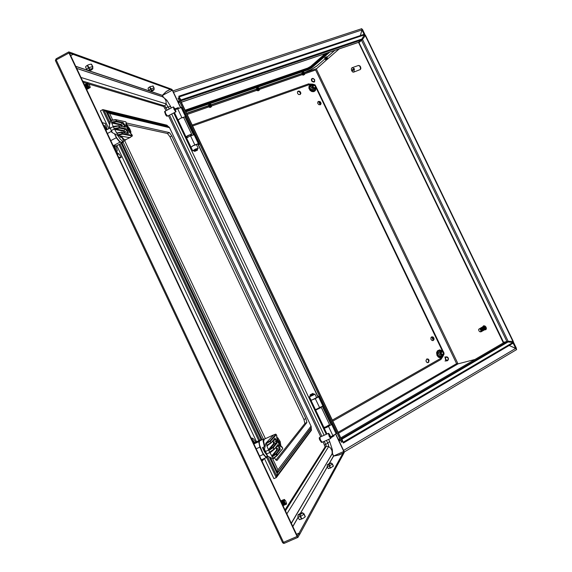 <?xml version="1.0" encoding="UTF-8"?>
<svg xmlns="http://www.w3.org/2000/svg" width="572" height="572" viewBox="0 0 572 572"><rect width="100%" height="100%" fill="white"/><g stroke="black" fill="none" stroke-linecap="round" stroke-linejoin="round"><path stroke-width="0.86" d="M194.659 151.444L197.454 150.164L194.652 151.437L193.643 150.357L195.402 149.228L197.261 148.67L197.462 150.129M193.801 150.743L192.743 150.865L191.005 147.211L193.236 145.617L196.475 144.623L198.227 148.305L197.462 149.035M192.728 150.836L195.359 149.063L198.219 148.277M310.324 394.78L312.955 393.414L310.324 394.78M313.728 393.951L310.067 395.717L310.331 396.246L313.914 394.551L312.963 393.422M330.838 437.623L334.077 435.878L334.162 434.999M312.812 85.564L312.591 86.658L313.127 87.68L314.25 88.231L315.122 87.959M315.158 87.931L313.992 88.159L312.963 87.43L312.598 86.157L313.149 85.242L314.214 85.092L315.344 85.979L315.551 87.359L314.536 88.167L312.82 87.073L313.027 85.342L312.577 86.122L313.22 87.766L314.886 88.102M312.198 87.33L313.234 88.51L314.629 88.882L315.765 88.295L316.152 86.994L315.272 85.164L313.47 84.463L312.097 85.428L312.198 87.33M311.647 87.63L312.112 89.261L314.972 89.926L316.452 87.709L315.072 84.842L312.698 84.177L312.212 84.177L310.732 86.386L311.647 87.63M314.343 90.447L314.007 90.927L311.004 90.233L309.559 87.216L311.118 84.899L309.795 87.173L311.175 90.047L314.035 90.705L314.972 89.926M310.732 86.386L309.559 87.216M312.112 89.261L311.004 90.233M255.791 442.034L253.503 438.903L251.945 437.988L252.138 439.153L254.59 442.578M252.488 440.983L253.897 442.892M329.229 436.493L330.738 438.459L328.385 433.497L329.229 436.493M327.87 433.59L319.841 437.201L320.449 440.047L322.15 442.299M330.68 438.338L330.023 435.271L328.743 433.369L327.77 433.776L328.385 433.497M322.107 442.32L330.151 438.724M283.24 505.648L283.297 504.897L282.303 504.161M286.079 504.204L285.564 504.511L285.407 503.846L284.298 504.754L283.126 503.396L282.647 504.032M284.992 504.347L283.805 502.874L283.347 503.546M283.855 502.123L284.391 502.423L284.048 503.067M283.819 502.144L283.304 500.536L283.819 502.144M281.967 503.474L283.633 502.273M284.649 502.538L284.07 500.078L284.649 502.538M282.239 503.281L281.617 501.58L281.345 502.016M282.904 502.781L282.368 501.108L281.617 501.58M283.126 500.643L282.368 501.108M280.959 501.337L282.268 501.122L282.482 500.436L283.047 500.729L283.262 500.007L283.812 500.421L283.304 500.536M283.884 500.185L284.105 499.406M283.862 499.685L284.363 499.828L284.07 500.078M281.503 501L281.074 500.7L280.923 501.258M282.289 500.636L281.853 500.357L281.703 500.879M283.068 500.271L282.654 500.007L282.482 500.436M283.848 499.921L283.262 500.007M286.45 504.254L286.472 503.367M285.65 503.882L284.749 502.581M285.7 503.925L286.422 504.261M283.447 505.04L283.412 505.569L283.769 505.133M284.148 504.64L284.127 505.226L283.733 505.105M284.97 504.883L284.384 504.704M284.892 504.239L284.677 504.962M285.75 504.54L285.049 504.311M283.24 504.833L283.598 505.162L284.027 504.511M283.769 505.069L282.818 503.918M282.411 503.16L281.796 501.465M284.463 504.661L283.512 503.431M283.111 502.652L282.547 500.993M285.163 504.247L284.22 502.945M285.785 503.875L284.942 502.495M284.784 504.139L283.805 502.874M284.692 504.182L283.719 502.945M283.555 502.624L282.99 501.008M283.648 502.573L283.083 500.943M283.969 504.454L283.126 503.396M283.948 504.554L283.04 503.46M282.811 503.045L282.232 501.487M282.904 502.988L282.325 501.429M282.968 504.604L282.432 503.889M283.219 504.926L282.346 503.953M282.082 503.489L281.481 501.966M282.175 503.431L281.581 501.909M285.321 503.582L283.841 500.135M284.363 499.828L285.578 500.622L286.601 503.396M286.4 504.275L285.878 504.032M284.663 499.599L284.048 499.592M285.8 503.968L284.541 502.674L283.741 500.493M284.606 501.63L284.32 500.128M281.517 500.986L281.746 500.428M282.296 500.543L282.547 500.092M283.076 500.107L283.326 499.749M283.741 500.421L283.841 500.021M282.954 500.772L283.061 500.364M282.182 501.165L282.282 500.707M281.41 501.58L281.503 501.051M281.503 501.53L281.51 501.143M284.534 504.826L284.127 505.226M285.306 504.518L284.849 504.876M115.008 146.697L116.066 150.708L117.038 151.866M117.353 150.772L116.152 145.939M114.336 147.04L114.951 149.456M314.779 410.181L315.958 409.709L315.687 410.124L323.881 427.384L325.718 426.905L329.515 424.638L321.328 407.393L320.37 407.922M315.687 410.124L321.328 407.393M320.313 407.815L316.645 409.588M322.944 427.391L323.716 427.041M315.615 409.674L314.729 410.074M152.981 85.893L154.09 87.995L153.99 89.84L152.946 90.662L154.018 89.611M154.082 89.711L154.09 87.995M149.871 86.794L151.68 90.233L153.904 89.575L151.702 90.24M152.881 85.879L153.975 87.959L150.836 88.889M150.379 91.191L152.667 90.834L152.395 89.933M153.975 87.959L153.904 89.575M150.507 91.463L152.667 90.834L152.252 89.99M149.571 86.951L150.536 89.046L148.97 90.447L150.336 91.456L149.049 90.533M151.38 90.397L150.293 91.42L151.401 90.405L150.536 89.046M91.441 64.164L92.75 66.659L92.685 68.905L91.549 69.877L92.671 68.576M92.786 68.74L92.75 66.659M87.573 65.172L89.768 69.276L92.521 68.526L89.768 69.276M91.305 64.128L92.6 66.602L88.71 67.653M88.353 70.363L88.896 70.842L91.227 70.077L90.891 68.826M92.6 66.602L92.521 68.526M88.553 70.792L91.227 70.077M87.216 65.358L88.353 67.846L86.651 69.519L88.267 70.735L86.787 69.677M89.411 69.469L88.252 70.721L89.439 69.477L88.353 67.846M121.729 137.359L120.821 137.394L119.305 135.75M114.493 133.812L116.91 138.145L119.548 141.348L121.386 142.385L123.459 141.391M125.854 139.754L123.552 141.363L122.487 141.191L120.191 139.096L117.668 135.392M106.056 130.609L106.22 130.016L109.81 128.128M114.45 133.791L116.566 138.131L119.913 142.221L113.542 145.538L112.741 144.773M119.913 142.221L122.608 142.664L122.758 141.763M113.699 146.804L114.443 146.911L115.115 145.781M120.442 157.843L121.164 157.457L121.007 156.785L118.626 153.482M107.128 129.115L105.234 123.495L102.288 122.622M116.066 150.386L118.125 154.225L117.339 154.519M103.561 125.311L104.683 125.797L106.22 128.936M129.958 132.461L130.523 132.175L130.473 131.038L128.736 127.356L127.277 125.747L126.605 126.276L128.707 128.993L129.758 132.168M127.42 128.965L127.72 128.643L128.543 129.136L128.943 129.987L128.142 130.252M127.277 125.747L127.148 125.311M126.655 125.69L127.392 128.907L130.073 132.983M127.034 125.232L129.858 128.986L130.824 131.617L130.795 132.69L130.387 132.332M130.888 132.161L130.63 132.847M130.087 132.74L129.365 132.132M126.333 126.569L126.29 125.325L126.727 125.633M126.112 125.883L126.483 125.118M129.429 132.196L129.937 132.833M121.428 132.089L122.101 132.296L116.931 133.305L118.075 134.806L122.673 133.541L132.189 135.35L132.368 135.964L122.544 134.113L117.853 135.485L111.876 132.447L111.325 130.588L112.384 132.733M117.853 135.485L129.594 137.63L132.368 135.964M126.87 125.111L126.412 123.266L125.876 123.659L125.911 125.104L127.67 129.508L132.239 135.414M116.931 133.305L114.071 128.328L115.422 128.915L115.229 129.515L114.314 128.843M111.597 122.408L112.398 122.515L112.205 123.116L111.59 122.758L111.268 120.356L110.668 120.263L109.231 126.055L111.325 130.588L114.386 128.986M130.495 133.226L130.795 133.669M118.425 125.711L113.864 126.584L113.556 127.241L113.385 126.383L114.443 126.462M125.769 121.865L115.515 119.648L111.054 120.177M111.59 122.758L113.249 126.584L109.938 128.393L109.231 126.055M118.004 135.378L118.075 134.806M124.91 126.97L124.667 125.954L125.189 125.79L125.404 127.234L118.69 125.668L113.714 126.312M122.229 134.155L121.407 132.082L116.645 133.112M127.871 133.233L127.627 132.211L128.128 132.039L128.364 133.498L121.736 132.046L117.496 132.861M185.535 137.809L186.601 137.194L186.064 136.973L186.272 136.586L188.016 135.464L191.212 134.277L191.699 134.427L190.891 135.185M186.064 136.965L178.028 120.006L181.045 118.011L183.698 117.517M190.748 134.899L189.268 135.092L186.994 136.443M177.535 120.957L178.278 120.563M187.294 137.03L185.614 137.974M279.923 445.073L280.738 444.516L279.973 441.52L278.335 438.688L277.148 438.409M279.872 445.037L279.157 441.856L277.17 438.767M278.085 442.27L278.728 442.084L278.285 442.699M277.699 441.319L278.507 440.983L278.728 442.084M277.27 437.623L277.749 437.78L277.27 437.623L277.52 438.152M276.948 439.139L276.948 437.995L277.198 438.524L278.55 443.221L280.637 445.795L279.458 444.952M277.749 437.78L280.18 441.62L280.702 444.887M280.637 445.795L279.787 445.445M276.912 439.01L276.948 437.995M263.635 439.039L259.638 440.912L259.223 442.413L259.531 445.045L262.877 453.267L265.401 456.392L266.852 456.749M266.774 455.026L264.529 451.923L262.498 447.59L264.428 446.718L263.07 440.848L263.47 439.174L264.471 439.046M260.961 440.254L260.432 439.932L258.766 441.741L259.802 447.14L256.17 448.784M259.802 447.14L263.256 454.461L266.266 457.629L261.375 459.824M276.19 447.061L277.306 450.178L272.529 456.02L276.033 453.575L276.619 453.803L272.336 456.806L273.437 458.193L277.198 455.119L282.718 448.598M276.24 434.613L276.855 435.907L276.941 439.103L278.321 442.857L280.294 446.124L281.302 447.054L282.103 447.011L282.725 448.326M276.662 436.393L276.919 437.48M272.336 456.806L269.498 451.873L270.213 452.159L273.924 449.663L278.013 444.537L279.014 445.781L280.251 449.263L276.619 453.803L277.27 455.24L276.912 455.798M273.974 449.613L270.277 452.602L269.748 452.402M266.881 445.659L267.331 445.495L266.881 446.031L266.452 443.371L265.816 443.221L264.464 449.299L267.689 456.134L266.337 454.082M265.816 443.221L273.731 434.856L275.604 434.169L276.262 434.684L270.563 441.169L269.834 441.041L275.926 434.227M280.938 445.695L282.754 448.377M273.13 440.604L274.274 443.772L269.083 449.821L268.969 450.757L268.776 449.32L273.702 443.522L272.744 441.055M266.881 446.031L268.654 450.085L265.151 451.615L266.316 454.082L269.812 452.552M264.564 446.489L263.399 441.541L263.563 439.947L264.307 439.124L263.642 441.434L264.872 446.396L263.613 443.007L263.685 440.061M273.437 458.193L273.173 458.808L267.689 456.134M264.386 449.928L265.165 451.594L264.464 449.299M262.891 447.411L265.236 451.794M270.885 443.093L267.324 445.488L270.842 443.136L274.989 438.131L276.748 440.983L277.22 442.857L273.459 447.361L268.904 450.457M271.772 456.384L271.936 455.784L272.529 456.02L272.058 456.613M275.79 453.775L276.955 455.727L273.43 458.63M277.921 444.587L274.274 449.356L273.137 447.011L269.433 449.456L268.84 449.227M173.852 109.102L175.668 111.726L173.366 106.878L173.852 109.102M165.086 111.197L165.716 113.749L167.625 116.116L176.012 111.726L175.061 108.837L173.452 107.05M175.668 111.726L175.254 111.94M91.72 64.543L90.755 64.121L88.445 64.765L86.243 65.995L85.678 67.196M299.177 519.397L299.921 519.619L302.738 518.511L304.776 517.202L305.162 516.38M153.16 86.157L150.543 86.479L148.648 87.53L148.127 88.453M328.271 468.497L330.738 467.925L333.304 466.023M73.044 54.319L170.156 89.396L166.38 91.377L162.505 95.395L172.236 90.197L162.427 95.36L150.994 91.448M56.149 58.773L55.42 60.453M282.611 542.678L283.576 543.364L284.734 543.093M299.528 534.498L299.034 533.226L342.907 453.238L338.946 454.997L333.569 456.098L332.382 453.088M297.812 537.415L284.391 543.25L283.519 542.342L282.532 542.542M55.498 60.668L56.206 59.91L56.249 58.787M338.953 454.99L333.633 456.006L343.779 451.422L333.583 456.02M343.793 451.501L342.885 453.16L343.329 454.089L344.251 452.388L344.101 451.63L335.778 434.062M180.731 107.536L172.408 90.047L171.843 89.311L169.777 88.553L170.206 89.461L172.236 90.197M69.505 53.103L297.383 536.107M69.519 53.096L73.066 54.376L72.508 53.189L68.84 51.88L68.998 52.974L56.206 59.91L283.519 542.342L297.104 536.479L297.926 537.401L299.585 534.398L299.006 533.161L297.39 536.1M305.148 516.831L304.032 514.192L302.466 513.005L300.064 514.543L302.466 513.005M300.064 514.543L300.622 516.394L304.032 514.192M300.622 516.394L301.859 518.94M298.033 515.043L297.933 517.038L300.243 516.559L301.48 519.104M305.226 516.716L304.104 513.878L302.524 512.748M301.065 514.028L300.529 513.256L298.033 514.943L299.671 514.728L300.243 516.559M302.538 512.877L300.886 513.113L302.388 512.748L304.104 514.064M298.198 515.072L299.671 514.728M300.908 514.114L300.529 513.256L298.112 514.807M167.396 116.044L166.752 116.209L165.658 114.922L164.579 111.662M166.073 110.682L163.706 106.514L88.71 84.005M285.028 509.945L325.082 446.882L323.137 441.856M321.457 442.413L319.619 439.696L319.212 437.966L319.762 437.416M169.526 127.72L167.217 125.583L103.99 110.239L109.617 113.492L169.526 127.72L311.018 426.161L277.921 469.919L276.741 476.197L267.431 456.485M108.787 128.664L100.386 110.854L102.86 109.631L166.874 125.189M311.404 430.294L311.397 429.679L276.755 476.29L276.29 477.584L273.945 478.628L264.421 458.458M276.741 476.197L311.354 429.629L311.018 426.161M303.947 419.505L305.848 418.647L306.892 422.386L304.89 423.502L303.947 419.505L169.991 136.887L167.439 133.483L169.405 132.575L171.829 135.943L169.991 136.887M306.799 422.637L277.02 460.453L275.954 460.102L274.46 457.8M89.704 87.545L89.675 87.981L89.125 87.838L88.546 86.851L86.887 88.238L85.786 86.78L85.528 87.066M87.523 87.73L86.444 86.236L85.786 86.78M88.159 87.216L87.108 85.7L86.444 86.236M85.199 86.401L86.222 85.364L86.822 85.442L86.901 84.835L87.516 85.207L87.108 85.7M87.73 85.242L87.33 83.255L87.759 85.228M85.392 86.043L84.949 84.742L84.72 85.242M85.693 84.37L84.949 84.742M86.458 84.27L85.686 84.27L86.057 85.5M86.529 83.741L87.201 83.812L86.608 83.691L86.901 84.835M85.764 84.22L86.458 84.198M84.999 84.706L85.714 84.606M84.441 84.792L84.971 85.028M89.961 87.666L88.724 86.694L89.861 87.63L90.147 87.366M89.675 87.981L88.832 87.616M88.96 88.367L88.024 88.195L88.903 88.388L88.989 87.952M88.124 88.796L87.373 88.66L88.174 88.782L88.274 88.367M87.394 89.182L86.722 89.118L87.573 88.782M86.694 89.568L86.865 89.196M86.722 89.118L86.365 88.86M87.373 88.66L86.98 88.381L86.88 89.01M88.024 88.195L87.623 87.909L87.53 88.553M88.674 87.73L88.224 87.423L88.181 88.088M86.293 88.71L86.887 88.238M86.408 88.624L86.086 88.281M87.037 88.117L85.943 86.644M85.55 85.914L85.121 84.627M87.673 87.602L86.601 86.107M86.222 85.364L85.864 84.156M88.317 87.094L87.266 85.564M86.737 84.956L86.608 83.691M88.81 86.701L87.773 85.156M88.889 86.637L87.952 85.064M88.067 87.244L86.965 85.721M87.974 87.294L86.887 85.793M86.729 85.5L86.372 84.327M86.822 85.442L86.465 84.291M87.366 87.68L86.322 86.293M87.28 87.738L86.243 86.358M86.022 85.957L85.628 84.792M86.107 85.9L85.721 84.735M86.694 88.131L85.671 86.844M86.601 88.195L85.593 86.908M85.328 86.451L84.892 85.264M85.414 86.386L84.978 85.207M89.389 87.309L87.974 85.771L87.201 83.898M87.788 83.297L89.532 85.199L90.283 87.423M87.495 83.083L87.952 83.34M89.554 87.437L87.888 85.829L87.194 83.798M87.673 84.313L87.638 83.362M84.42 84.749L84.935 84.87M85.171 84.334L85.707 84.506M85.943 83.912L86.351 84.027M86.715 83.491L87.094 83.634M88.81 87.838L88.167 87.48M88.596 87.673L88.245 87.416M88.067 88.231L87.545 87.974M87.323 88.624L86.901 88.445M333.304 466.323L332.361 464.114L331.045 463.127L329.057 464.357L331.045 463.127M329.057 464.357L329.558 465.858L332.361 464.114M329.558 465.858L330.595 467.989M327.205 466.43L327.306 464.829L327.213 466.487L329.243 465.994L330.28 468.125M333.362 466.244L332.389 463.892L331.031 462.934L329.651 463.334L331.066 462.948M329.715 464.021L329.343 463.456L327.298 464.793L328.736 464.5L329.243 465.994M332.411 464.021L331.095 463.034M327.413 464.843L328.736 464.5M329.615 464.071L329.343 463.456L327.356 464.693M310.21 396.024L309.702 396.661L312.369 395.559L314.793 394.158L313.878 394.251M309.388 396.668L311.189 400.393L316.609 397.626M358.808 65.508L359.945 65.923L360.625 66.995L360.832 68.683L360.174 69.662M258.222 90.819L259.409 90.069L258.222 90.819M258.923 89.911L257.579 90.748L258.923 89.911M258.901 89.446L257.15 90.426L258.901 89.446M258.673 89.396L257.364 90.126L258.673 89.396M258.501 89.032L257.157 89.868L258.501 89.032M258.558 88.717L256.807 89.704L258.558 88.717M258.329 88.667L257.021 89.404L258.329 88.667M258.158 88.31L256.814 89.146L258.158 88.31M258.208 87.995L256.456 88.982L258.208 87.995M257.979 87.945L256.678 88.681L257.979 87.945M256.649 88.71L256.449 89.146L256.649 88.71M257 89.432L256.764 89.854L257 89.432M257.343 90.161L257.121 90.583L257.343 90.161M257.6 90.762L258.844 89.754L257.6 90.762M183.49 117.36L186.358 116.33L194.945 134.42L189.318 136.322L186.608 138.102L191.062 147.326M198.505 144.973L199.521 143.972L198.627 143.536L193.214 145.61L190.912 147.254M199.514 143.915L182.046 107.271L175.432 109.567M182.06 107.293L186.358 116.33L180.695 118.161L178.078 120.134M196.318 144.573L198.348 143.879L198.348 144.652M314.671 81.31L314.7 79.844L314.643 81.381L313.549 82.075L311.947 81.388L311.304 79.887L311.747 78.743L312.762 78.378L314.664 79.801M314.564 79.837L313.578 78.729L312.019 78.864L311.754 80.452L313.084 81.696L314.5 81.181L314.557 79.537L313.084 78.414L311.511 79.05M315.286 86.143L315.344 87.244L314.557 87.795L313.52 87.394L313.013 86.336L313.892 85.249L315.286 86.143M326.347 59.888L327.577 59.109L326.347 59.888M325.954 59.938L326.591 59.181L327.584 59.138M325.804 59.681L327.499 58.823M325.704 59.681L325.332 59.502L326.376 58.802L327.577 58.358L327.541 58.766M325.518 59.295L327.348 58.373M325.461 58.966L327.148 58.108M325.504 59.266L324.939 58.902L325.203 58.58L327.027 57.679L327.198 58.051M325.175 58.58L327.005 57.65M325.118 58.251L326.805 57.393M325.161 58.544L324.596 58.187L324.86 57.865L327.02 57.093L334.749 50.386M324.832 57.865L326.662 56.935M448.284 358.108L448.319 359.666L447.383 360.632L445.624 359.995L445.18 357.879L446.382 356.749L447.976 357.536L448.191 358.143L446.575 356.985L445.588 357.75L445.574 359.23L446.875 360.389L448.183 359.616L448.191 358.143M327.313 52.896L311.068 67.131L308.136 68.79L185.5 110.989M325.268 53.589L310.703 66.381L307.772 68.039L185.113 110.174M210.346 107.422L211.533 106.678L210.346 107.422M209.845 107.5L211.483 106.285L209.681 107.229M209.581 107.221L209.209 107.007L210.353 106.285L211.626 105.899L211.497 106.32M209.402 106.749L211.247 105.884M209.331 106.485L210.682 105.57L211.29 105.884M209.373 106.785L208.787 106.399L209.288 105.92L210.946 105.191L211.368 105.205L211.139 105.577M209.045 106.006L210.889 105.141M208.973 105.741L210.332 104.826L210.932 105.141M208.873 105.734L208.501 105.52L209.795 104.726L210.918 104.411L210.789 104.833M208.694 105.262L210.539 104.39M351.844 67.861L351.358 68.94L351.58 70.492L353.789 68.711L352.867 67.796L351.844 67.861M353.653 72.136L360.224 69.598L360.524 68.49L360.06 66.681L359.23 65.723L358.222 65.558M354.111 69.384L351.909 71.171L352.953 72.136L354.047 71.8L354.111 69.384L354.554 69.226L354.232 68.554L353.789 68.711M351.58 70.492L352.266 70.878M326.462 56.785L324.796 57.793M210.553 104.333L208.587 105.098M210.475 104.39L210.846 104.411M258.451 87.795L256.563 88.553M303.753 72.158L301.93 72.909M515.572 348.384L516.402 348.334L516.309 349.013M474.839 359.531L458.008 363.856L456.606 363.613L457.757 363.763M361.926 29.472L361.89 29.115M316.152 69.069L326.691 59.753M362.119 29.858L362.491 29.479L361.926 29.501M503.396 342.893L358.465 42.357L358.973 42.585L362.512 39.404L508.165 341.248L503.553 342.299L503.424 342.85L508.029 341.977L341.97 439.139L341.205 438.731L506.735 341.97M504.175 342.135L504.282 342.607M359.152 41.735L359.445 42.185M180.723 100.944L180.881 99.986L361.847 39.053L358.451 42.378L181.345 102.252M173.495 92.314L361.926 29.958L361.761 28.679L172.837 90.927M503.403 342.857L340.74 437.845L503.403 342.857M344.215 452.009L516.623 349.592L515.651 348.419L509.151 345.524M342.106 439.975L343.407 442.993L341.97 439.139L342.106 439.975L341.169 438.738M180.266 100.086L180.337 99.392L180.881 99.986L178.721 96.26L180.337 99.392M341.177 438.767L180.666 100.822M185.557 111.111L308.322 68.833L311.318 67.139L327.763 52.746M307.364 69.205L307.729 69.963L311.468 68.054L329.822 52.052M303.496 75.111L304.69 74.367L303.496 75.111M303.096 75.175L303.846 74.374L304.697 74.396M302.938 74.918L304.604 74.088M302.903 75.039L302.438 74.825L303.189 74.231L304.64 73.638L304.647 74.024M302.667 74.539L304.461 73.645M302.602 74.217L304.268 73.388M302.509 74.21L302.145 74.038L303.153 73.366L304.354 72.93L304.311 73.323M302.331 73.838L303.932 72.687M302.266 73.516L303.961 72.594M302.316 73.802L301.766 73.452L302.123 73.066L303.839 72.258L303.975 72.623M301.995 73.13L303.789 72.236M443.207 352.609L443.021 354.254L442.328 354.533L441.384 353.997L441.412 352.087L442.363 351.851L443.207 352.609M442.828 354.726L441.727 354.754L440.883 353.889L440.719 352.609L441.462 351.63L442.456 351.651L443.307 352.516L443.472 353.796L442.828 354.726M442.471 354.862L441.412 354.626L440.69 353.553L440.769 352.295L441.584 351.587M483.547 325.876L484.813 325.861L486.021 327.134L486.4 328.778L485.764 329.658M482.575 326.927L483.74 325.897L485.363 326.962L485.914 329.336L484.598 329.822M482.296 327.07L483.147 326.998L482.246 327.17M482.904 327.398L481.903 327.391M481.567 327.62L482.654 327.735L482.832 327.263M479.901 328.421L481.331 328.871L481.56 328.507M479.887 328.607L480.902 328.993L479.887 328.607M481.524 328.428L480.551 328.342M481.896 328.178L480.895 328.099M482.225 327.906L481.231 327.856M480.351 328.285L480.68 328.085M479.543 328.914L480.487 329.365M483.655 327.277L483.912 326.941L484.591 327.592L484.355 328.178M484.019 328.457L484.148 327.77L483.583 327.227L483.326 327.577M483.183 328.056L483.962 328.564L483.519 327.756L482.997 327.87M482.661 328.164L482.932 327.82L483.419 328.357L483.276 329.064M485.006 327.563L484.155 326.726L485.092 327.491L484.713 327.835M483.161 326.583L484.155 326.748M482.732 326.827L483.74 326.977L483.79 326.49M483.147 326.998L483.469 326.741M483.04 327.441L483.068 327.062M482.353 327.97L482.518 327.541M482.024 328.249L482.196 327.82M481.696 328.535L481.881 328.106M481.052 329.143L481.231 328.693M481.388 330.709L481.738 330.258L480.816 329.064M481.767 330.366L481.974 329.608L481.631 329.086L481.274 329.429M482.525 329.708L482.947 329.501L482.289 328.442L481.603 329.115M482.153 330.037L482.575 329.837L481.91 328.793M482.904 329.386L483.125 328.771L482.611 328.128L482.325 328.464M481.481 328.471L480.544 328.142M481.324 330.888L481.016 331.181L481.309 330.43L480.401 329.551M484.52 328.399L485.092 328.721L484.698 329.336M484.606 328.657L484.205 329.915M484.613 328.657L484.105 328.778L483.948 329.93M481.452 330.952L484.155 328.743M485.07 327.499L485.535 327.842L484.984 328.328M485.492 329.272L485.106 329.543L485.492 329.272L485.113 329.064M485.535 327.842L485.657 328.914L485.271 328.078M479.136 328.871L478.657 329.436L478.921 330.845L479.837 331.753L480.709 331.667M483.848 329.322L483.469 330.208M483.454 329.651L483.025 330.487M483.061 329.987L482.596 330.78M482.661 330.323L482.167 331.066M482.253 330.652L481.731 331.345M481.838 330.973L481.295 331.624M481.202 327.713L482.124 327.892M481.538 327.506L482.439 327.606M481.874 327.306L482.754 327.327M482.818 326.791L483.39 326.798M482.947 326.726L483.712 326.548M480.866 327.92L481.803 328.178M480.215 328.371L481.152 328.764M483.361 326.498L484.391 326.626M484.291 326.691L485.206 327.47M480.637 329.887L480.945 331.174L480.316 331.817M480.702 331.81L481.317 331.36M480.859 329.808L481.317 330.902M480.923 330.766L480.745 331.638M484.827 327.148L485.17 327.706M484.191 326.698L484.034 326.369M483.833 327.012L484.656 327.892M483.504 327.298L484.305 328.228M483.183 327.592L483.955 328.564M482.854 327.892L483.597 328.907M482.532 328.206L483.233 329.25M482.21 328.521L482.861 329.586M481.881 328.843L482.482 329.915M481.545 329.165L482.096 330.251M481.209 329.486L481.71 330.573M480.823 329.558L481.324 330.473M481.231 329.322L481.731 330.237M481.603 329.043L482.139 330.001M481.96 328.757L482.532 329.701M482.353 328.514L482.911 329.379M482.768 328.285L483.283 329.057M483.59 327.827L484.034 328.442M484.005 327.606L484.412 328.156M484.412 327.377L484.806 327.906M484.899 328.407L484.963 329.4M484.52 328.736L484.534 329.708M484.141 329.064L484.091 330.008M483.755 329.4L483.647 330.301M483.361 329.737L483.197 330.595M482.961 330.065L482.739 330.873M482.561 330.401L482.282 331.145M482.153 330.73L481.817 331.41M481.738 331.045L481.531 331.574M481.417 331.288L481.045 331.846M484.334 329.98L483.969 330.094M483.876 330.244L483.504 330.323M325.175 427.57L327.241 426.969L332.482 424.031L326.912 427.277L324.374 428.185L325.075 427.356M317.86 396.324L319.248 396.024L336.872 433.269L330.645 436.858M328.75 425.575L329.887 425.375L328.85 425.782M336.736 432.854L319.248 396.024L319.012 396.611L314.936 398.863L311.104 400.293M336.872 433.269L323.709 405.555L315.487 409.674L311.046 400.407M316.559 397.84L318.432 396.782L317.96 396.532M441.534 351.601L440.74 352.295L440.597 353.303L441.191 354.476L442.206 354.89M441.277 351.716L440.626 352.638L440.712 353.739L441.541 354.74L442.506 354.854M443.715 352.259L442.256 350.943L440.604 351.344L440.011 352.645L440.554 354.661L441.734 355.527L443.393 355.119L443.986 353.818L443.715 352.259M443.736 352.166L442.742 350.786L440.025 350.457L438.71 353.067L440.118 355.998L442.835 356.32L444.101 354.025L443.736 352.166M438.667 350.679L437.537 353.396L438.946 356.32L441.62 356.821L438.76 356.485L437.287 353.41L438.667 350.679L439.124 350.715M438.76 356.485L440.118 355.998M437.287 353.41L438.71 353.067M193.872 150.894L197.533 149.192M178.979 108.137L178.121 107.715L175.096 108.902M426.683 358.98L425.904 360.968L427.012 362.548L428.671 362.348L429.057 360.167L428.056 358.98L426.683 358.98L427.928 359.509L428.499 360.489L428.542 361.626L427.763 362.727M431.595 336.922L430.923 337.723L430.952 339.296L431.974 340.469L433.133 340.54L433.969 339.654L433.933 338.081L432.911 336.915L431.595 336.922M318.547 101.358L317.767 102.131L317.825 103.561L318.861 104.697L320.37 104.769L321.085 103.732L320.756 102.288L319.905 101.494L318.547 101.358M320.299 104.798L320.156 102.552L318.997 101.737L317.953 101.795M298.277 91.12L297.454 91.949L297.547 93.365L298.598 94.487L300.136 94.544L300.858 93.465L300.5 92.035L299.299 91.112L298.277 91.12M300.1 94.559L300.357 93.315L299.914 92.321L298.748 91.513L297.64 91.599M432.718 340.626L433.447 339.525L433.376 338.409L432.782 337.444L431.553 336.944M332.332 420.134L442.156 357.572L443.307 355.705M312.462 84.177L310.896 84.077L192.6 125.947M308.415 83.991L310.896 84.077M442.156 357.572L440.898 359.466L332.797 421.114M311.876 84.463L310.289 84.935L309.323 86.265L309.259 88.081L310.36 90.147L312.033 91.263L313.849 91.384L315.251 90.469L315.823 88.803M121.178 136.093L123.552 138.953L125.132 139.94L130.566 137.301M116.359 132.876L116.738 132.718M125.061 132.69L124.646 131.817L126.884 130.645L125.947 129.401L119.634 128.107L115.422 128.915L123.645 130.552L124.646 131.817L124.195 131.982L123.459 131.138L115.229 129.515M124.624 139.747L122.923 138.66L120.778 136.022L123.438 139.175L125.525 139.925M122.072 126.376L120.477 124.546L122.93 123.116L116.373 121.743L112.398 122.515L120.742 124.31L121.686 125.561L123.931 124.389L122.93 123.116L123.123 122.53L125.189 125.79M123.459 131.138L126.083 128.793L128.142 132.046M115.573 119.662L110.982 120.17M116.316 121.757L116.767 121.128L123.123 122.53M119.326 128.135L119.798 127.506L126.083 128.793M123.352 126.641L124.667 125.954L123.931 124.389L124.453 124.224M116.638 121.736L116.852 121.185L115.994 119.67L125.804 121.872M126.255 132.926L127.627 132.211L126.884 130.645L127.406 130.48M119.648 128.114L119.09 125.919L125.34 127.227M128.3 133.498L122.101 132.296L122.544 134.113M111.075 130.766L111.869 132.432M263.134 447.304L265.129 451.565M276.033 453.575L279.615 449.17L276.948 450.228L275.804 447.526M276.112 447.154L278.543 446.06L277.806 445.123M280.194 449.399L279.615 449.17L279.3 447.661L279.772 447.383M272.923 440.84L275.518 439.661L274.767 438.717M273.673 443.586L274.16 443.843L276.583 442.757L276.269 441.255L276.748 440.983M272.708 447.247L273.981 449.177L269.684 452.094M272.951 447.047L276.583 442.757L277.163 442.985M273.466 442.585L276.269 441.255L275.518 439.661L275.99 439.382M270.084 440.862L271.185 442.835L274.889 438.181M276.49 448.991L279.3 447.661L278.543 446.06L279.014 445.781M265.172 451.623L267.117 455.727M162.133 96.546L164.614 98.27L166.002 100.894L166.137 104.083L164.743 105.913L82.683 81.06M171.357 107.929L170.306 106.442L165.973 107.593L164.808 105.942L163.642 106.492M169.305 108.995L166.166 103.904L80.974 77.434M163.32 97.054L76.712 68.404M331.71 454.897L332.446 452.531L332.318 449.571L329.672 441.563L325.74 444.415L324.281 441.348M291.27 523.18L332.168 453.818L332.017 450.808L330.587 448.105L328.371 446.36L326.226 446.374L325.74 444.415L324.596 444.93M286.872 513.863L328.707 446.525L328.385 444.458L326.505 440.354M304.79 72.422L311.49 69.455L316.967 65.873M441.255 350.5L439.596 350.035L438.066 350.615L437.094 352.08L436.951 354.018L437.902 356.184L439.446 357.328L441.176 357.4L442.571 356.392M330.859 437.773L334.205 435.771M315.908 88.674L315.387 90.562L313.885 91.663L311.919 91.613L310.095 90.447L308.901 88.21L309.023 86.222L310.167 84.792L311.983 84.37M284.863 504.218L284.541 503.925M284.084 504.561L283.755 504.261M282.275 500.915L282.296 500.464M281.495 501.258L281.51 500.815M109.195 126.77L109.938 128.393M262.898 447.59L264.807 451.63M273.402 458.658L277.134 455.605L282.775 448.57M170.771 106.692L166.788 100.193L162.691 96.732L76.691 68.361M291.37 523.401L332.332 453.367M87.187 83.669L87.216 84.105M86.479 84.506L86.258 83.962M85.736 84.906L85.521 84.356M84.992 85.307L84.778 84.756M87.738 83.162L88.067 83.405M314.221 82.068L314.65 81.36M444.787 356.985L447.24 356.899L448.448 358.787L448.169 359.988L447.268 360.789L445.009 360.996M304.919 72.401L311.518 69.455L316.859 65.987M436.979 355.441L436.572 352.624L437.416 350.829L439.625 349.871L441.441 350.514M436.979 355.448L438.381 357.135L439.796 357.729L441.241 357.593L442.728 356.349M178.028 107.736L175.053 108.837M311.275 84.963L312.212 84.177M262.055 461.268L264.428 458.451M261.676 460.46L262.727 459.216M330.866 438.259L328.514 433.304M107.722 129.229L105.176 128.736M106.714 129.758L105.548 129.529M152.574 89.868L152.946 90.662M149.728 86.873L151.401 90.405M91.034 68.776L91.549 69.877M90.648 68.912L91.198 70.07M87.437 65.244L89.439 69.477M111.354 131.396L107.407 133.469M116.309 137.73L110.775 140.612M122.608 142.664L116.28 145.96L113.542 145.538M114.443 146.911L113.885 147.204M113.242 145.839L114.622 146.032L115.115 146.639L113.971 147.154M121.078 157.514L118.604 157.207M115.344 150.286L115.959 150.372M120.349 157.886L118.84 157.708M115.115 146.639L115.036 145.817M123.745 141.234L122.172 137.902M129.093 131.539L128.464 130.209M127.72 128.643L126.605 126.276M126.24 124.939L125.919 125.111M127.792 129.658L128.543 129.136M114.071 128.328L113.556 127.241M279.815 444.987L278.721 442.664M277.963 441.062L277.213 439.475M276.655 437.601L277.012 437.437M278.013 442.106L278.921 441.856M258.766 441.741L253.882 443.943M260.432 439.932L253.553 443.243M263.256 454.461L259.617 456.091M266.266 457.629L267.095 456.635M264.393 446.61L264.872 446.396M269.498 451.873L268.969 450.757M172.78 107.186L165.036 111.225M175.926 111.797L173.631 106.957M297.104 536.479L68.998 52.974M185.121 116.788L193.629 134.713M198.019 143.951L318.161 396.961M322.601 406.306L331.317 424.667M172.279 90.262L180.516 107.608M184.913 116.867L193.422 134.785M197.812 144.03L317.968 397.068M322.408 406.413L331.124 424.781M335.585 434.177L343.779 451.422M166.366 91.384L162.427 95.274M72.429 53.16L169.727 88.488L170.156 89.396M72.501 53.117L73.066 54.311M299.635 534.448L343.35 454.168L342.907 453.238M162.477 95.338L163.27 97.025M342.885 453.16L338.924 454.919M166.416 91.456L170.206 89.461M296.489 534.248L299.006 533.161M73.066 54.376L70.699 55.656M301.716 518.997L299.685 514.707M301.265 513.906L300.886 513.113M87.173 83.548L83.305 82.382M320.735 436.793L168.447 115.694M126.376 123.009L169.276 132.525M126.734 124.624L167.439 133.483M265.408 438.624L124.717 140.726M256.521 441.706L116.817 145.674M304.89 423.502L275.904 460.045M305.848 418.647L171.829 135.943M330.444 468.053L328.75 464.478M329.922 463.906L329.651 463.334M183.683 117.446L191.692 134.356M185.442 116.731L193.958 134.592L185.478 116.745M352.023 70.335L354.232 68.554M512.884 342.614L515.658 348.362L509.216 345.488M364.321 34.842L361.976 29.987L360.389 35.55M178.564 102.981L179.708 101.759L339.854 438.967L338.245 439.253M178.643 102.896L178.307 102.188L179.401 101.008M340.34 439.882L338.796 440.154L338.359 439.239L339.868 438.967M327.599 58.959L339.296 48.849M180.33 100.014L180.752 100.915L361.082 40.097M361.926 29.958L360.324 35.571M343.272 442.149L512.877 342.506L508.029 341.977M512.877 342.506L512.941 343.3L343.407 442.993M508.165 341.248L513.298 341.405L365.537 35.321L362.512 39.404M513.041 341.648L365.165 35.328M361.847 39.053L364.393 34.906L363.835 34.399L178.721 96.26M364.393 34.906L179.258 96.861M180.616 100.722L178.957 97.719L178.042 98.155L341.463 442.249L342.385 441.813L341.219 438.853M178.957 97.719L342.385 441.813M307.729 69.963L185.943 111.926M331.603 424.453L322.901 406.134M438.86 350.793L440.025 350.457M441.663 356.642L442.835 356.32M433.204 340.14L431.667 336.944M320.27 104.812L318.768 101.687M252.874 440.211L252.266 440.512M323.623 427.084L315.458 409.874M103.768 125.747L104.311 125.461M128.2 129.065L127.67 129.444M124.396 132.561L124.124 131.982M111.626 122.079L116.402 121.164L115.801 119.898L111.283 120.42M132.189 135.35L131.617 134.134M126.483 123.28L125.911 122.065M114.264 128.571L119.412 127.542L118.661 125.947L113.513 126.97M125.904 122.008L126.505 123.28M121.407 126.233L121.171 125.726M120.499 124.882L112.205 123.116M186.186 137.473L178.192 120.613M271.936 455.784L276.698 449.992M271.25 451.48L270.392 452.509M266.909 445.309L270.899 442.642L270.291 441.348L266.481 443.464M282.69 448.284L282.103 447.039M276.848 435.928L276.262 434.684M268.232 444.88L267.296 445.946M265.994 443.164L269.834 441.041M75.79 66.452L87.952 70.506M88.925 70.835L150.021 91.234M150.786 91.484L162.398 95.36L163.149 96.954M332.303 453.51L333.512 456.063L329.186 463.527M327.341 466.723L300.343 513.334M298.062 517.281L292.785 526.397M149.75 91.034L89.189 70.799M87.63 70.277L75.719 66.302M292.85 526.526L298.126 517.403M300.529 513.256L327.391 466.823M329.343 463.456L333.605 456.098M167.167 110.11L165.973 107.593L164.872 108.165M324.102 435.285L171.679 114.007M321.879 436.279L169.541 115.122M285.464 510.889L326.226 446.374L325.082 446.882M111.182 120.149L107.336 111.998L168.654 126.719M110.532 120.749L106.278 111.74L168.082 126.576M311.311 427.606L277.577 472.565L270.484 457.55M262.083 439.746L121.972 142.993M277.921 469.919L272.537 458.515M263.392 439.153L122.923 141.67M112.677 119.97L109.617 113.492M311.068 428.192L277.084 473.544L269.248 456.935M261.297 440.097L121.214 143.386M259.76 440.233L119.948 144.051M109.96 122.894L103.99 110.239M276.204 477.627L266.588 457.243M258.766 440.683L118.99 144.544M109.559 124.567L102.545 109.717M276.755 476.29L267.41 456.492M259.738 440.247L119.927 144.058M109.953 122.93L103.925 110.16M311.397 429.679L310.982 428.807M167.582 126.312L167.21 125.525M311.354 429.629L310.989 428.857M167.546 126.276L167.217 125.583M190.547 135.821L194.859 144.902M177.627 108.594L181.932 117.668M181.117 107.407L185.414 116.459M198.334 143.879L198.598 144.423M194.015 134.57L198.32 143.643M194.945 134.42L199.249 143.479M182.382 107.829L199.514 143.908M307.614 68.99L307.25 68.232M311.068 67.131L310.703 66.381M359.423 41.513L359.659 42.006M504.418 342.07L504.64 342.535M364.371 34.949L364.814 35.864M512.39 341.598L512.834 342.506M316.359 68.683L304.111 72.916M302.202 73.573L258.823 88.567M256.857 89.246L210.925 105.119M208.909 105.82L186.686 113.499M187.151 114.471L209.366 106.778M211.726 105.956L257.307 90.176M259.595 89.382L302.638 74.482M304.862 73.709L315.572 69.999L456.606 363.613L338.095 432.275M358.472 42.314L181.324 102.202M506.842 341.412L361.59 40.369M503.553 342.299L358.973 42.585M338.545 433.218L458.201 363.799M458.008 363.856L316.252 68.776M177.878 101.544L179.372 101.037M340.469 440.154L339.06 440.976M515.651 348.419L343.558 450.436M311.504 66.981L311.869 67.739M316.688 66.08L324.939 58.909M304.998 72.351L304.011 72.694M301.773 73.466L258.708 88.338M256.42 89.132L210.818 104.89L256.449 89.146M208.465 105.698L186.572 113.263M328.514 426.447L332.918 435.721M315.322 398.655L319.719 407.915M318.568 396.868L322.958 406.106M319.333 396.332L323.709 405.555M318.275 396.446L318.432 396.782M322.88 406.149L331.588 424.481M331.739 424.603L336.136 433.862M442.22 350.629L316.223 88.174M328.957 426.018L328.664 425.396M325.246 427.72L324.996 427.184M310.138 394.78L310.067 395.717M251.945 437.988L251.244 438.345M153.031 85.907L154.175 88.074M148.019 88.202L148.97 90.447M91.541 64.2L92.9 66.788M85.528 66.838L86.651 69.519M121.114 157.507L120.413 157.872M132.268 135.478L131.646 134.155M126.512 123.287L125.883 121.972M266.674 456.828L267.932 456.263M273.209 435.099L264.307 439.124M276.855 435.907L276.219 434.556M55.412 60.582L282.532 542.635M297.883 537.415L284.377 543.25M56.056 58.823L68.783 51.916M299.306 519.648L297.933 517.038M305.269 516.638L304.118 513.913M298.026 515L297.912 516.931M164.529 111.683L164.95 111.461M329.672 441.563L328.643 439.396M326.233 434.327L173.731 112.941M321.428 442.428L321.85 442.235M107.6 112.076L168.797 126.762M106.013 111.662L167.946 126.534M103.253 109.688L166.967 125.211M311.461 430.216L276.583 477.284M311.483 429.801L310.982 428.75M167.617 126.34L167.174 125.397M311.268 426.54L169.405 127.327M328.364 468.668L327.22 466.487M333.383 466.209L332.418 463.928M314.893 394.008L316.645 397.697M259.173 89.303L259.009 88.967L259.173 89.303M258.823 88.581L258.666 88.245L258.823 88.581M174.453 112.562L178.014 120.077M327.341 58.351L327.184 58.015M327.241 58.344L327.606 58.358M326.998 57.629L326.834 57.3M326.898 57.629L327.255 57.643M326.548 56.907L326.912 56.921M324.86 57.765L324.646 58.072M325.203 58.48L324.989 58.787M325.547 59.202L325.332 59.502M211.182 105.877L211.561 105.899M210.832 105.134L211.204 105.155M210.582 104.397L210.424 104.068M208.723 105.219L208.501 105.52M209.073 105.963L208.852 106.263M209.016 106.042L208.859 105.706M209.431 106.707L209.209 107.007M352.152 67.703L358.329 65.523M362.491 29.479L365.308 35.321M513.141 341.555L516.416 348.348M341.198 438.81L180.645 100.765M316.902 65.944L324.975 58.937M326.905 57.257L334.856 50.35M304.883 72.415L304.018 72.716M301.794 73.481L258.723 88.36M208.501 105.713L186.586 113.285M304.454 73.624L304.297 73.295M304.361 73.616L304.719 73.631M304.025 72.916L304.383 72.93M302.023 73.037L301.809 73.338M302.359 73.745L302.145 74.038M302.695 74.446L302.481 74.746M483.662 325.79L483.311 325.99M485.964 329.565L485.556 329.801M324.202 428.135L326.984 433.991M187.001 136.422L187.437 137.337M190.669 134.72L191.091 135.621M316.395 87.373L442.978 351.036M192.171 125.039L308.787 83.834M440.912 359.452L332.797 421.121"/></g></svg>
